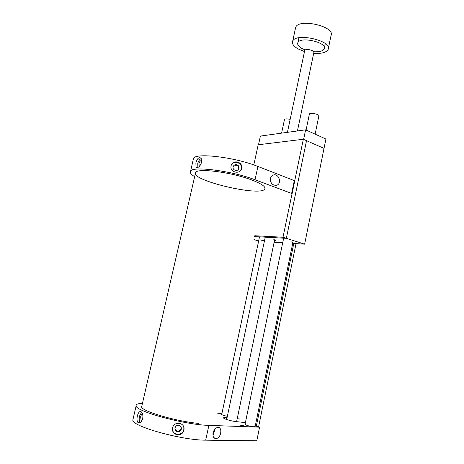 <?xml version="1.0" encoding="UTF-8"?>
<svg xmlns="http://www.w3.org/2000/svg" width="464" height="464" viewBox="0 0 464 464"><rect width="100%" height="100%" fill="white"/><g stroke="black" fill="none" stroke-linecap="round" stroke-linejoin="round"><path stroke-width="0.7" d="M254.806 235.741L282.994 237.249L286.346 238.322L306.536 140.679L286.346 238.322L254.626 236.576L286.346 238.322L304.633 244.168L324.023 148.387L303.328 139.27L258.193 144.762L253.802 164.946M258.628 241.025L253.976 239.598M304.633 244.168L292.714 243.409M282.698 242.771L274.149 242.231M273.818 239.61C276.532 240.462 276.747 240.828 274.468 240.694M264.445 240.949L260.246 239.894M290.928 241.756C292.871 242.341 293.503 242.713 292.825 242.869M305.608 129.833L303.624 139.397L324.023 148.387L325.919 139.038L305.608 129.833L260.397 136.068L258.512 144.727M293.77 243.478L256.151 427.071M258.605 426.793L296.044 243.617M282.994 237.249L291.902 194.341M294.547 181.592L303.328 139.27M297.436 130.964L313.844 52.571C314.975 50.379 305.405 48.21 304.726 50.506L304.674 50.762M305.266 49.955L301.971 48.494C298.613 46.597 297.227 44.712 297.813 42.845C299.744 36.059 327.561 42.369 324.203 48.824C322.961 51.081 319.464 52.055 313.716 51.748M304.506 51.562L298.306 49.016C293.747 46.452 291.862 43.9 292.651 41.36C295.214 32.219 332.723 40.751 328.17 49.422C326.43 52.531 321.598 53.836 313.681 53.331M295.4 28.577L295.632 27.492C298.288 17.916 335.663 26.436 331.029 35.548L328.17 49.422M284.455 119.666L284.496 119.486C285.25 118.726 287.135 118.697 290.157 119.387M309.355 114.248L309.395 114.04C309.969 112.207 319.882 114.347 318.832 116.081L315.126 134.148M241.593 168.362C240.456 174.911 229.587 172.48 231.066 166.002C232.162 159.1 243.362 161.617 241.593 168.357L241.593 168.362M201.596 162.377C199.845 166.773 197.989 168.316 196.028 166.999L195.872 162.939C197.212 158.41 198.94 156.826 201.057 158.195L201.596 162.377M193.221 159.732L193.534 158.381C195.588 152.523 235.051 157.197 257.914 166.454L294.309 180.6L294.582 181.731L291.937 194.468L291.641 193.43L294.309 180.6M291.641 193.43L255.032 179.771C232.017 170.856 192.502 165.828 190.576 171.164C189.637 172.614 191 174.452 194.665 176.674M240.688 170.34L241.297 168.803C242.782 163.322 234.395 159.715 231.542 164.616M236.71 164.668C238.438 165.265 239.198 166.454 239.001 168.235C238.363 171.953 232.255 170.59 233.125 166.918C233.67 165.172 234.865 164.418 236.71 164.668M197.908 167.452L197.734 163.63C198.453 160.979 199.619 159.251 201.237 158.456M199.653 166.147L199.184 165.816L198.986 163.508C199.706 161.275 200.639 160.329 201.788 160.677M270.425 178.414C270.854 176.639 271.846 175.496 273.389 174.986C278.986 173.113 282.216 183.959 276.492 185.316C272.356 185.455 270.332 183.158 270.425 178.414M238.409 169.464L238.647 168.78C238.85 166.999 238.09 165.81 236.379 165.207L233.328 166.292M251.72 179.957C261.603 183.767 265.965 186.789 264.799 189.022C260.629 197.032 189.341 180.125 195.628 172.492C197.362 167.846 231.646 172.214 251.72 179.957M275.628 185.206L275.164 185.455M183.866 430.082C182.607 437.308 171.361 435.673 172.562 428.394C173.333 420.517 185.826 422.397 183.872 430.058L183.802 427.211M142.663 418.685C141.369 422.478 139.797 423.771 137.947 422.553C136.921 421.103 136.735 418.899 137.379 415.935C138.382 412.119 139.763 410.82 141.52 412.032C142.784 413.494 143.167 415.709 142.663 418.685M142.483 403.245C137.953 403.483 135.836 404.353 136.126 405.855C135.343 411.313 185.438 424.966 208.864 425.366L259.567 427.193L256.789 440.8L205.68 440.162C182.045 440.365 131.869 426.317 132.826 420.117L133.104 418.905M172.538 429.763C173.345 435.847 182.717 435.702 183.761 429.606L183.767 429.589M227.354 416.295C223.961 415.605 221.983 414.944 221.403 414.323L221.798 414.091M198.714 423.412C176.175 421.405 141.236 411.098 141.549 406.841L141.897 405.78M139.362 422.687L139.699 422.988M174.98 428.84C177.091 432.019 179.162 431.92 181.186 428.539L181.244 427.414M141.92 420.738L141.108 420.459L140.621 416.742C141.091 415.036 141.769 414.219 142.657 414.3M215.041 428.962L212.993 435.742M213.069 432.895C213.829 430.006 215.25 428.202 217.326 427.483C222.511 425.917 221.641 437.482 216.491 438.509C213.736 438.695 212.593 436.821 213.069 432.895M245.41 422.6L236.263 421.637C231.478 421.184 223.52 418.835 223.555 417.902C223.532 417.467 224.617 417.362 226.809 417.588L227.076 417.617M237.208 418.714L240.12 419.033M178.895 425.256C180.716 425.813 181.523 427.071 181.32 429.038C180.682 433.138 174.244 432.193 175.003 428.11C175.543 426.033 176.842 425.082 178.895 425.256M140.267 422.704C139.171 421.208 138.904 419.027 139.467 416.144L141.63 412.148M255.194 426.341L253.315 426.781C249.029 426.167 246.245 425.349 244.957 424.334L245.085 424.154M241.367 425.146L244.777 426.161C243.472 426.312 242.057 426.004 240.532 425.239L241.367 425.146M221.862 413.789L216.879 413.024M259.567 427.193L256.401 425.865M212.941 433.666L213.892 430.621M247.08 424.142L246.831 425.343M255.032 179.771L257.914 166.454M205.68 440.162L208.864 425.366M226.809 417.588L226.42 419.427M195.628 172.492L141.613 407.021M304.726 50.506L287.419 132.344M265.246 237.156L226.676 419.514M274.642 239.859L236.588 421.672M292.651 41.36L295.632 27.492M324.203 48.824L325.287 43.604M297.813 42.845L298.897 37.781M284.496 119.486L281.584 133.151M259.521 236.843L221.688 414.601M255.096 426.816L292.9 242.498M245.021 424.45L283.655 238.171M306.078 130.048L309.395 114.04M190.576 171.164L193.534 158.381M241.297 168.803L241.593 168.357M197.565 167.562L196.028 167.005M199.184 165.816L199.764 166.025M238.647 168.78L239.001 168.235M264.799 189.022L265.008 188.024M276.492 185.316L273.313 184.91M132.826 420.117L136.126 405.855M141.108 420.459L142.019 420.546M216.491 438.509L213.887 437.72M140.163 422.768L137.947 422.553M181.204 428.463L181.32 429.038"/></g></svg>
